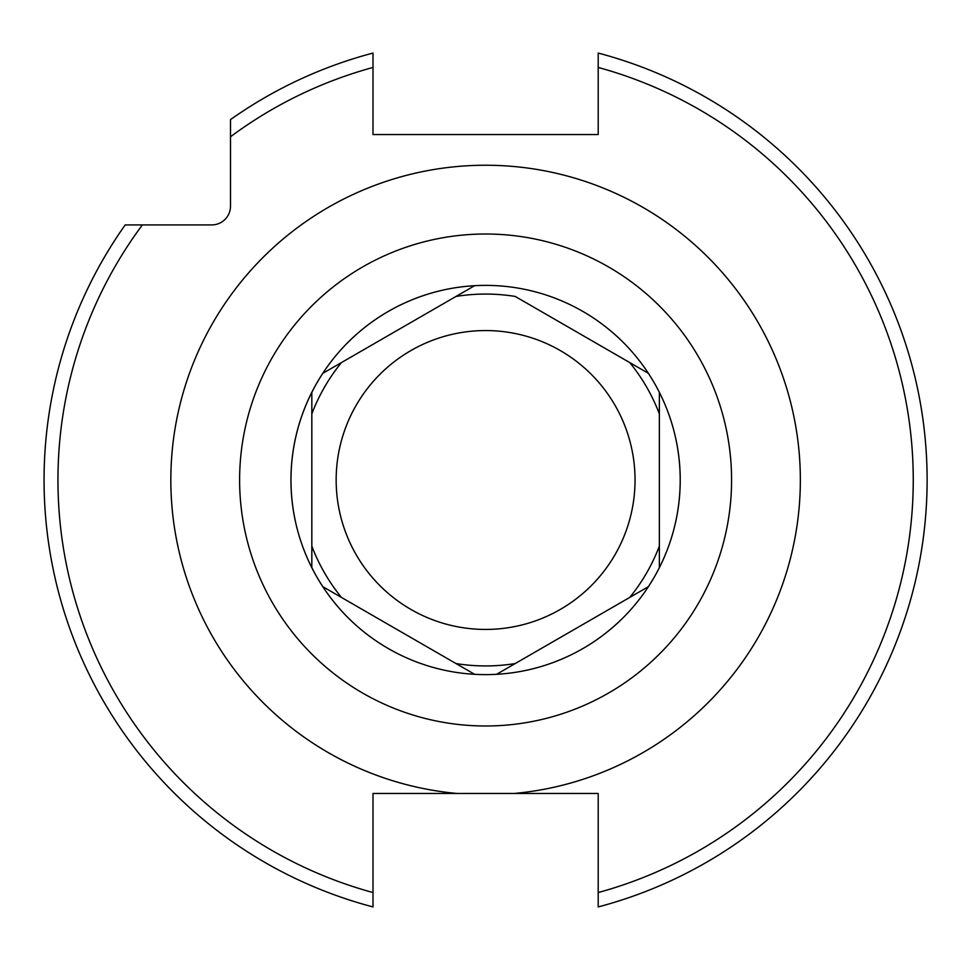 <?xml version="1.0" encoding="UTF-8"?>
<svg xmlns="http://www.w3.org/2000/svg" width="960" height="960" viewBox="0 0 960 960"><rect width="100%" height="100%" fill="white"/><g stroke="black" fill="none" stroke-linecap="round" stroke-linejoin="round"><path stroke-width="1.44" d="M471.384 793.476L432.18 793.476M372.996 892.548A427.632 427.632 0 0 1 142.368 224.916L125.196 224.916A441.54 441.54 0 0 0 372.996 906.936L372.996 793.476L514.02 793.476A314.76 314.76 0 0 0 800.028 465.768A314.76 314.76 0 0 0 485.592 165.24A314.76 314.76 0 0 0 171.156 465.756A314.76 314.76 0 0 0 457.14 793.464M598.2 906.936A441.54 441.54 0 0 0 598.2 53.064A441.54 441.54 0 0 1 598.2 906.936L598.2 793.476L514.044 793.476M539.004 793.476L499.824 793.476M142.368 224.916L211.74 224.916A18.768 18.768 0 0 0 230.508 206.148L230.508 136.776A427.632 427.632 0 0 1 372.996 67.452L372.996 134.556L598.2 134.556L598.2 53.064M474.612 674.316A194.676 194.676 0 0 1 322.812 586.668A194.616 194.616 0 0 0 416.508 661.944A194.616 194.616 0 0 1 474.612 285.684M311.832 403.032L311.832 392.352A194.616 194.616 0 0 0 295.14 520.056A194.616 194.616 0 0 1 311.832 392.352L311.832 567.648A194.616 194.616 0 0 0 322.812 586.668L474.612 674.304A194.616 194.616 0 0 0 485.592 674.616A194.616 194.616 0 0 1 474.612 674.304M474.612 285.696A194.616 194.616 0 0 1 485.592 285.384A194.616 194.616 0 0 0 347.292 343.08A194.616 194.616 0 0 1 474.612 285.696A194.616 194.616 0 0 0 347.292 343.08A194.616 194.616 0 0 1 474.612 285.696L322.812 373.332A194.616 194.616 0 0 0 295.14 520.056A194.616 194.616 0 0 1 311.832 392.352M621.792 357.984L648.384 373.332A194.616 194.616 0 0 0 553.584 297.648A194.616 194.616 0 0 1 496.572 674.316M659.364 556.968L659.364 567.648A194.616 194.616 0 0 0 676.044 439.944A194.616 194.616 0 0 1 659.364 567.648L659.364 392.352M485.592 674.616A194.616 194.616 0 0 0 623.904 616.92A194.616 194.616 0 0 1 496.572 674.304A194.616 194.616 0 0 0 623.904 616.92A194.616 194.616 0 0 1 496.572 674.304L648.384 586.668M372.996 67.452L372.996 53.064A441.54 441.54 0 0 0 230.508 119.604L230.508 136.776M485.592 629.436A149.436 149.436 0 0 1 336.156 480A149.436 149.436 0 0 1 485.592 330.564A149.436 149.436 0 0 1 635.04 480A149.436 149.436 0 0 1 485.592 629.436M394.644 331.86L403.128 326.964M407.904 324.204L413.088 321.216M418.728 317.964L424.848 314.424M431.532 310.56L437.676 307.02M444.444 303.108L446.7 301.812M455.268 296.868L464.556 291.504M362.904 350.196L369.24 346.524M375.108 343.14L380.532 340.008M385.56 337.104L390.252 334.404M456 296.436A185.928 185.928 0 0 1 515.196 296.436L629.76 362.592A185.928 185.928 0 0 1 659.364 413.856M485.592 285.384A194.616 194.616 0 0 1 496.572 285.696M496.572 285.684A194.688 194.688 0 0 1 648.384 373.332L629.76 362.592M402.744 632.808L394.668 628.152M390.324 625.644L385.668 622.956M380.64 620.052L375.216 616.92M369.348 613.536L363.012 609.876M358.524 607.284L356.136 605.904M348.708 601.62L340.692 596.988M332.064 592.008L322.812 586.668A194.616 194.616 0 0 0 416.508 661.944A194.616 194.616 0 0 1 322.812 586.668M434.448 651.12L428.076 647.436M422.196 644.04L416.76 640.908M411.744 638.004L407.088 635.316M311.832 484.704L311.832 475.32M311.832 470.292L311.832 464.904M311.832 459.096L311.832 452.832M311.832 446.064L311.832 438.744M311.832 521.34L311.832 514.02M311.832 507.252L311.832 500.988M311.832 495.18L311.832 489.768M572.424 329.484L596.76 343.536M608.292 609.804L601.944 613.476M596.088 616.86L590.664 619.992M585.636 622.896L580.944 625.596M576.54 628.14L568.068 633.036M563.28 635.796L558.108 638.784M552.468 642.036L546.336 645.576M539.652 649.44L533.52 652.98M526.752 656.892L524.496 658.188M515.928 663.132L506.64 668.496M659.364 475.308L659.364 484.68M659.364 489.708L659.364 495.096M659.364 500.904L659.364 507.168M659.364 513.936L659.364 521.256M659.364 438.636L659.364 445.968M659.364 452.736L659.364 459.012M659.364 464.82L659.364 470.232M485.592 725.988A245.988 245.988 0 0 0 731.58 480A245.988 245.988 0 0 0 485.592 234.012A245.988 245.988 0 0 0 239.616 480A245.988 245.988 0 0 0 485.592 725.988M598.2 892.548A427.632 427.632 0 0 0 598.2 67.452M553.584 297.648A194.616 194.616 0 0 1 648.384 373.332A194.616 194.616 0 0 0 553.584 297.648M676.044 439.944A194.616 194.616 0 0 1 659.364 567.648A194.616 194.616 0 0 0 676.044 439.944M311.832 413.856A185.928 185.928 0 0 1 341.436 362.592M341.436 597.408A185.928 185.928 0 0 1 311.832 546.144M515.196 663.564A185.928 185.928 0 0 1 456 663.564M659.364 546.144A185.928 185.928 0 0 1 629.76 597.408"/></g></svg>
